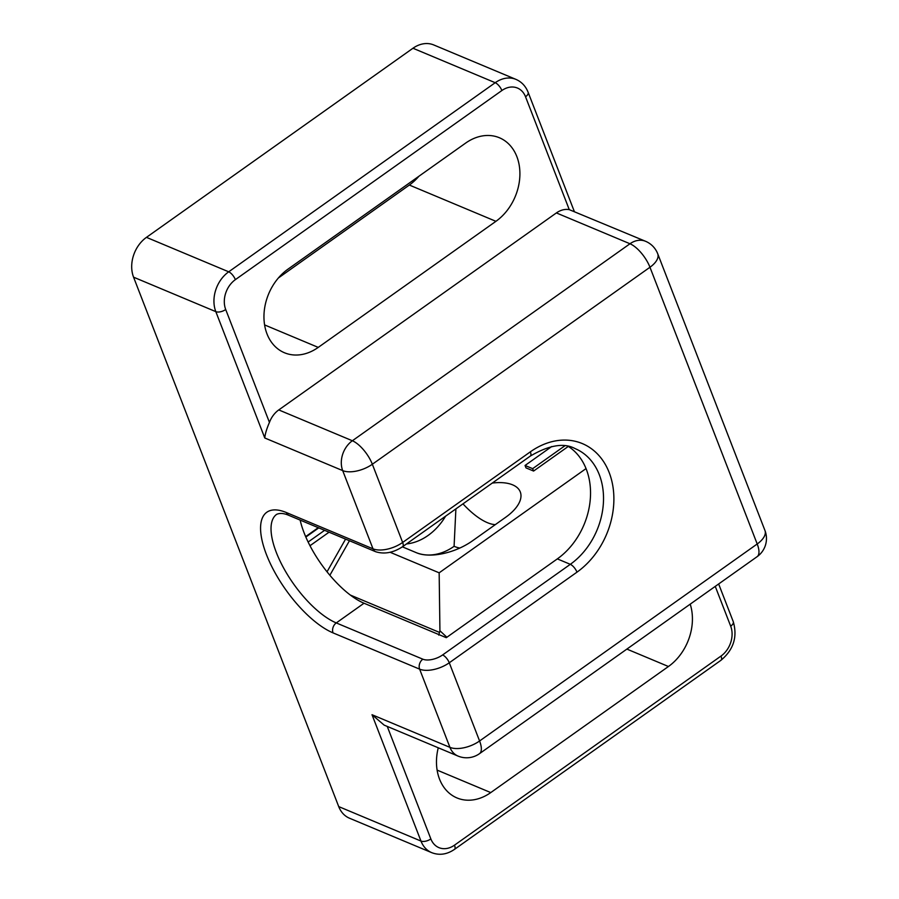 <?xml version="1.0" encoding="UTF-8"?>
<svg xmlns="http://www.w3.org/2000/svg" width="899" height="899" viewBox="0 0 899 899"><rect width="100%" height="100%" fill="white"/><g stroke="black" fill="none" stroke-linecap="round" stroke-linejoin="round"><path stroke-width="1.35" d="M287.938 269.183A48.209 37.331 112.7 0 0 267.003 333.9A48.209 37.331 112.7 0 0 284.466 352.756A48.209 37.331 112.7 0 0 318.246 347.396L495.922 221.323A48.209 37.331 112.7 0 0 516.858 156.606A48.209 37.331 112.7 0 0 499.394 137.749A48.209 37.331 112.7 0 0 465.615 143.11L287.938 269.183M438.262 747.799A48.209 37.331 112.7 0 0 439.521 779.085A48.209 37.331 112.7 0 0 456.984 797.941A48.209 37.331 112.7 0 0 490.764 792.581L668.44 666.507A48.209 37.331 112.7 0 0 690.207 604.15M300.154 520.094A66.751 26.476 -125.4 0 0 364.028 603.229L446.286 637.683L557.335 558.886A66.751 51.681 112.7 0 0 586.317 469.278A66.751 51.681 112.7 0 0 568.505 446.545M338.721 806.594L420.968 841.059A29.667 22.969 -67.3 0 0 431.722 852.657L349.464 818.202A29.667 22.969 -67.3 0 1 338.721 806.594L133.569 277.184A29.667 22.969 -67.3 0 1 146.458 237.358L228.706 271.813L495.214 82.708L412.967 48.243L146.458 237.358M412.967 48.243A29.667 22.969 -67.3 0 1 433.756 44.95L516.004 79.404A29.667 22.969 -67.3 0 0 495.214 82.708A7.417 2.944 -125.4 0 1 501.878 90.529L235.369 279.645A22.25 17.227 112.7 0 0 225.705 309.514L269.442 422.395A22.25 17.227 -67.3 0 1 278.769 409.922L352.363 440.757L629.985 243.764L556.391 212.928L278.769 409.922M278.409 277.96L409.348 185.048A48.209 37.331 112.7 0 0 418.878 176.283M556.391 212.928A22.25 17.227 -67.3 0 1 569.269 209.647L525.533 96.766A22.25 17.227 112.7 0 0 501.878 90.529M269.442 422.395C266.655 428.879 265.104 434.071 264.778 437.982L215.816 311.638L133.569 277.184M387.255 726.426L430.857 838.924A7.417 3.652 158.8 0 1 420.968 841.059L372.017 714.716L384.154 725.122L457.996 756.059A22.25 17.227 -67.3 0 1 449.938 747.361L419.631 669.148L333.046 632.885A74.168 29.42 54.6 0 1 266.452 554.582A74.168 29.42 54.6 0 1 286.421 512.565L373.006 548.828L342.699 470.615L264.778 437.982M457.996 756.059A22.25 22.25 0 0 0 479.47 753.688L757.093 556.695A22.25 22.25 0 0 0 764.959 530.511L657.72 253.765A22.25 10.968 158.8 0 1 649.966 267.25L372.343 464.244L402.651 542.445L530.354 451.837A74.168 57.424 -67.3 0 1 609.196 472.593A74.168 57.424 -67.3 0 1 576.978 572.157L449.275 662.777L479.583 740.978L757.205 543.985L649.966 267.25A22.25 8.821 54.6 0 0 629.985 243.764A22.25 17.227 -67.3 0 1 645.572 241.292L569.269 209.647M402.392 546.839L416.754 552.863A41.77 20.598 -21.2 0 0 417.518 553.166A41.77 20.598 -21.2 0 0 472.402 540.883L505.721 517.24A41.77 20.598 -21.2 0 0 519.038 503.092A41.77 20.598 -21.2 0 0 512.61 484.842A41.77 20.598 -21.2 0 0 492.247 483.078M390.087 552.267L439.162 572.82L586.047 468.593M568.213 446.477L533.59 471.054L525.982 467.873L525.05 465.468L551.716 446.533M416.754 552.863A54.884 42.489 -67.3 0 0 454.085 546.311L455.894 508.879M438.779 635.121L439.926 630.761L439.162 572.82M564.673 445.926L532.658 468.649L533.59 471.054M532.658 468.649L525.05 465.468M530.354 451.837A7.417 2.944 54.6 0 1 530.32 456.074C549.165 445.05 564.1 442.566 575.124 448.612A66.751 51.681 112.7 0 1 599.307 474.717A66.751 51.681 112.7 0 1 570.314 564.325A7.417 2.944 54.6 0 1 576.978 572.157M364.028 603.229L336.271 622.928L422.856 659.192A14.833 7.316 -21.2 0 0 442.611 654.944L570.314 564.325L557.335 558.886M286.421 512.565A7.417 5.742 112.7 0 0 289.107 515.464C284.129 513.25 279.982 512.88 276.667 514.34A66.751 26.476 -125.4 0 0 283.758 568.258A66.751 26.476 -125.4 0 0 336.271 622.928A7.417 5.742 112.7 0 0 333.046 632.885M430.857 838.924A22.25 17.227 112.7 0 0 454.501 845.161L721.02 656.045A22.25 17.227 112.7 0 0 730.685 626.176L715.256 586.373M372.017 714.716L449.938 747.361A22.25 10.968 -21.2 0 0 479.583 740.978A22.25 8.821 -125.4 0 1 479.47 753.688M626.873 649.089L668.44 666.507M437.105 770.106L490.764 792.581M264.598 324.921L318.246 347.396M409.348 185.048L495.922 221.323M342.699 470.615A22.25 17.227 -67.3 0 1 352.363 440.757A22.25 8.821 54.6 0 1 372.343 464.244A22.25 10.968 -21.2 0 1 342.699 470.615M289.107 515.464L375.692 551.728A7.417 5.742 112.7 0 1 373.006 548.828A22.25 10.968 -21.2 0 0 402.651 542.445A7.417 2.944 54.6 0 1 402.617 546.682L530.32 456.074M764.959 530.511A22.25 10.968 158.8 0 1 757.205 543.985A22.25 8.821 -125.4 0 1 757.093 556.695M442.611 654.944A7.417 2.944 54.6 0 1 449.275 662.777A22.25 10.968 158.8 0 1 419.631 669.148A7.417 5.742 112.7 0 1 422.856 659.192M225.705 309.514A7.417 3.652 158.8 0 1 215.816 311.638A29.667 22.969 -67.3 0 1 228.706 271.813A7.417 2.944 -125.4 0 1 235.369 279.645M525.533 96.766A7.417 3.652 -21.2 0 0 528.118 92.271C525.668 86.147 521.634 81.865 516.004 79.404M454.501 845.161A7.417 2.944 54.6 0 1 454.467 849.386L720.976 660.282C733.55 649.752 737.641 636.885 733.269 621.681L718.649 583.968M721.02 656.045A7.417 2.944 54.6 0 1 720.976 660.282M730.685 626.176A7.417 3.652 -21.2 0 0 733.269 621.681M445.589 516.195A54.884 42.489 -67.3 0 1 428.115 535.433A54.884 42.489 -67.3 0 1 406.483 543.94M462.974 503.856A54.884 21.767 -125.4 0 0 487.404 522.667A54.884 21.767 -125.4 0 0 495.304 524.634M454.085 546.311A54.884 21.767 -125.4 0 0 459.827 548.042M349.453 540.737L329.866 575.259M350.352 595.071L439.487 632.413M439.926 630.761L446.893 637.256M329.056 532.197L309.998 545.715M327.022 571.809L345.576 539.119M318.752 527.882L305.851 537.04M308.132 542.018L324.606 530.331M657.72 253.765A22.25 22.25 0 0 0 645.572 241.292M375.692 551.728C384.379 554.447 393.357 552.761 402.617 546.682M574.292 211.422L528.118 92.271M431.722 852.657C439.364 855.59 446.949 854.5 454.467 849.386M305.66 536.602L318.257 527.668"/></g></svg>
